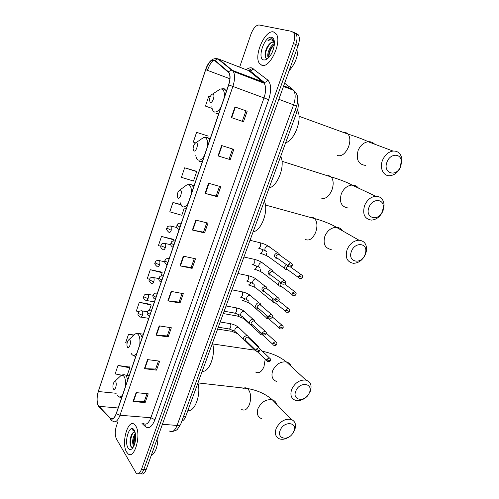 <?xml version="1.0" encoding="UTF-8"?>
<svg xmlns="http://www.w3.org/2000/svg" width="499" height="499" viewBox="0 0 499 499"><rect width="100%" height="100%" fill="white"/><g stroke="black" fill="none" stroke-linecap="round" stroke-linejoin="round"><path stroke-width="0.75" d="M297.678 101.827C298.589 104.422 298.396 107.609 297.098 111.377L185.722 416.422C184.692 419.11 183.401 420.657 181.861 421.062M130.308 438.64L130.139 442.164M141.03 473.638C142.951 474.724 144.66 473.383 146.163 469.609L298.134 45.534C299.656 40.962 299.756 37.425 298.421 34.918L296.425 33.433M138.691 473.545C140.606 474.643 142.315 473.301 143.818 469.515L295.776 44.523C297.304 39.945 297.398 36.402 296.075 33.888L294.086 32.41L296.075 33.888C297.398 36.402 297.304 39.945 295.776 44.523L143.818 469.515C142.315 473.301 140.606 474.643 138.691 473.545M126.578 452.038L128.093 453.859C134.562 459.772 141.573 434.186 135.709 425.921L134.437 424.431C127.975 418.505 120.97 443.243 126.578 452.038L128.093 453.859C134.562 459.772 141.573 434.186 135.709 425.921L134.437 424.431C127.975 418.505 120.97 443.243 126.578 452.038M261.838 65.269C269.766 68.706 282.266 42.103 276.29 34.013L273.496 31.93C265.05 29.485 253.467 55.788 259.424 63.392L261.838 65.269C269.766 68.706 282.266 42.103 276.29 34.013L273.496 31.93C265.05 29.485 253.467 55.788 259.424 63.392L261.838 65.269M98.291 405.537C96.7 401.882 96.725 397.216 98.353 391.528L205.707 69.685C208.601 62.3 211.62 59.281 214.763 60.622L228.929 72.835C230.357 75.592 230.245 79.597 228.586 84.855L116.198 413.609C114.439 418.199 112.543 419.79 110.522 418.387L98.291 405.537M98.216 405.762L110.304 418.493C112.412 420.183 114.402 418.599 116.279 413.746L228.717 84.905C230.644 78.561 230.526 74.176 228.361 71.744L214.876 60.354C211.657 58.982 208.557 62.076 205.594 69.648L98.278 391.403C96.613 397.229 96.588 402.019 98.216 405.762M208.22 136.115L196.587 132.354L193.3 142.096L195.652 142.87M196.257 171.201L184.636 167.795L181.424 177.332L193.481 181.043L196.712 171.587L196.163 171.12M129.478 367.033L117.995 365.493L115.157 373.913L121.719 375.173M150.835 304.409L139.296 302.3L136.339 311.07L138.903 311.65M161.838 272.13L150.28 269.716L147.261 278.673L149.513 279.228M173.072 239.189L161.495 236.457L158.414 245.595L160.778 246.225M117.951 421.58L116.354 426.227C114.889 431.248 114.913 435.477 116.429 438.914L136.339 473.451C138.248 474.568 139.957 473.227 141.46 469.422L293.412 43.513C294.934 38.922 295.04 35.367 293.718 32.859L291.74 31.381L259.156 24.994C256.062 25.05 253.336 28.087 250.985 34.1L239.639 67.159M237.817 72.461L237.605 73.085M208.57 183.258L220.751 186.682L217.24 196.706L205.064 193.394L208.57 183.258M221.625 145.54L233.806 149.388L230.22 159.643L218.032 155.913L221.625 145.54M234.979 106.942L247.167 111.24L243.493 121.731L231.305 117.558L234.979 106.942M171.145 291.404L183.295 293.655L180.014 303.03L167.864 300.885L171.145 291.404M159.218 325.878L171.35 327.768L168.138 336.944L156.006 335.153L159.218 325.878M147.542 359.611L159.661 361.151L156.518 370.133L144.404 368.68L147.542 359.611M136.121 392.619L148.222 393.83L145.14 402.618L133.052 401.495L136.121 392.619M195.814 220.121L207.989 223.134L204.553 232.933L192.383 230.033L195.814 220.121M183.345 256.162L195.502 258.781L192.146 268.368L179.989 265.848L183.345 256.162M210.254 96.65L208.794 96.132L205.438 106.094L212.1 108.439M134.038 335.016L128.536 334.218L125.642 342.807L127.102 343.119M181.093 204.584L172.941 202.488L169.797 211.826L181.804 215.269L184.206 208.226M192.146 268.368L191.167 267.47M194.298 258.526L191.154 267.508L179.989 265.848M204.553 232.933L203.53 232.129M206.779 222.835L203.517 232.154L192.383 230.033M145.14 402.618L144.323 401.408M147.018 393.711L144.305 401.464L133.052 401.495M156.518 370.133L155.663 368.992M158.457 360.995L155.644 369.042L144.404 368.68M168.138 336.944L167.24 335.883M170.147 327.581L167.227 335.927L156.006 335.153M180.014 303.03L179.072 302.051M182.085 293.431L179.06 302.088L167.864 300.885M243.493 121.731L231.305 117.558M230.22 159.643L218.032 155.913M217.24 196.706L216.167 195.988M219.541 186.339L216.161 196.007L205.064 193.394M161.495 236.457L173.465 239.713L173.022 241.017M173.465 239.713L172.991 239.071M150.28 269.716L162.2 272.728L161.096 275.972M162.2 272.728L161.763 272.005M139.296 302.3L151.166 305.07L149.426 310.172M151.166 305.07L150.76 304.265M128.536 334.218L133.751 335.334M117.995 365.493L129.759 367.813L127.183 375.367M129.759 367.813L129.416 366.865M172.941 202.488L181.249 204.921M184.636 167.795L196.712 171.587M196.587 132.354L208.12 136.046M208.794 96.132L210.247 96.656M232.596 149.008L229.091 159.038M245.957 110.809L242.314 121.22M133.801 446.262L133.221 445.42C132.048 441.39 132.765 437.355 135.366 433.307M134.137 445.513L134.119 445.47C133.027 442.158 133.501 438.446 135.535 434.336M135.067 432.084L133.632 432.327L134.767 432.009M128.031 447.877C129.172 449.73 130.52 450.017 132.054 448.744C135.061 445.089 136.165 439.956 135.372 433.35L134.231 430.138C130.089 422.815 123.733 441.135 128.031 447.877M133.632 432.327C130.576 433.687 128.998 442.738 130.719 446.075C131.362 447.428 132.16 447.871 133.108 447.403M134.462 430.543L132.129 429.807L134.693 431.042M151.085 455.861C155.563 452.886 157.877 446.43 158.027 436.5M132.129 429.807L133.027 429.676M131.399 447.116C129.971 442.887 130.457 438.147 132.865 432.889M134.337 445.002C133.894 441.677 134.312 438.297 135.597 434.854M130.333 444.946C129.89 441.802 130.233 438.534 131.368 435.159M133.863 444.765L134.861 435.596M293.811 431.417C298.009 421.973 283.738 420.682 280.195 430.331C276.621 438.478 287.468 441.303 292.533 433.706L293.811 431.417M289.046 436.924C285.721 439.12 282.584 439.781 279.627 438.914C275.61 437.161 274.462 433.681 276.172 428.473C279.796 421.555 284.754 418.524 291.054 419.385C295.277 421.112 296.493 424.643 294.709 429.97L292.72 433.444M115.731 381.953L114.545 381.629C113.261 382.945 112.737 384.979 112.98 387.735L113.379 388.896C114.857 391.54 117.34 384.224 115.731 381.953M187.917 410.403C194.616 412.53 201.403 394.141 197.891 383.076M309.411 392.688C313.703 383.014 299.45 381.199 295.807 391.116C291.616 400.922 305.875 402.412 309.411 392.688M291.715 389.276C295.102 382.608 299.849 379.552 305.962 380.119C310.721 381.785 312.143 385.559 310.228 391.441C306.76 398.183 301.945 401.19 295.77 400.472C291.235 398.77 289.882 395.033 291.715 389.276M129.896 340.062L128.767 339.8C127.42 341.042 126.833 343.05 127.008 345.832L127.482 347.192C129.06 349.649 131.611 342.127 129.896 340.062M202.201 371.275C209.218 372.803 216.186 353.928 212.443 343.243M365.012 254.646L365.698 252.132C367.476 242.782 354.883 241.822 351.508 251.203C346.955 261.894 361.12 265.306 365.012 254.646M347.161 249.456C349.836 243.668 353.785 240.587 359.006 240.212C364.457 240.842 366.946 244.348 366.472 250.741L365.542 254.153C362.785 260.016 358.756 263.073 353.448 263.31C347.011 262.044 344.915 257.428 347.161 249.456M180.588 190.169L179.765 190.069C178.174 191.105 177.326 193.113 177.226 196.088L177.937 198.003C179.883 199.712 182.684 191.441 180.588 190.169M253.143 231.767C261.32 231.043 268.961 210.36 264.333 201.116M382.502 211.214L383.332 206.979C383.637 198.371 372.179 198.402 369.048 207.154C364.37 218.132 378.498 222.186 382.502 211.214M364.619 205.438C367.121 199.906 370.826 196.837 375.741 196.232C380.874 196.406 383.65 199.4 384.068 205.226L382.939 210.971C380.363 216.585 376.57 219.635 371.562 220.109C364.569 219.055 362.255 214.165 364.619 205.438M196.594 142.833L195.895 142.77C194.217 143.762 193.281 145.795 193.088 148.864L193.868 150.898C195.939 152.345 198.82 143.837 196.594 142.833M269.173 187.867C277.737 186.395 285.59 165.125 280.669 156.374M400.479 166.585L401.252 160.759C400.454 152.9 390.031 153.63 387.074 161.876C382.278 173.153 396.349 177.875 400.479 166.585M382.558 160.191C384.904 154.902 388.378 151.852 392.987 151.047C397.822 150.848 400.784 153.399 401.863 158.694L400.816 166.61C398.395 171.98 394.834 175.012 390.131 175.698C383.463 176.515 379.228 168.076 382.558 160.191M213.079 94.099L212.518 94.062C210.746 95.022 209.711 97.093 209.424 100.28L210.266 102.401C212.462 103.586 215.437 94.816 213.079 94.099M285.646 142.751C294.628 140.481 302.706 118.544 297.448 110.341M258.962 347.709L258.526 346.163L256.536 345.589M253.897 348.414L255.451 350.697M258.931 347.697L258.526 346.163M264.938 331.012L263.484 329.652M260.091 331.879C259.655 333.432 260.098 334.411 261.414 334.823L261.775 334.86M261.538 333.207L262.605 334.929L272.872 344.366M266.447 315.249L266.198 315.767C265.742 317.383 266.198 318.399 267.564 318.805L268.075 318.836M267.857 316.472L267.77 316.678C267.439 317.844 267.77 318.58 268.755 318.873M272.941 298.508L272.36 299.512C271.893 301.147 272.348 302.182 273.714 302.612L274.431 302.631M274.375 299.674L273.951 300.398C273.614 301.583 273.939 302.332 274.93 302.65M279.59 281.648L278.585 283.089C278.118 284.742 278.561 285.796 279.933 286.258L280.856 286.251M281.08 282.783L280.195 283.956C279.852 285.154 280.176 285.915 281.168 286.245M286.414 264.657L284.879 266.491C284.399 268.163 284.842 269.242 286.214 269.722L286.507 269.766M288.042 265.817L286.507 267.339C286.158 268.549 286.482 269.329 287.468 269.678M248.539 337.929L248.115 336.114L246.961 335.484C243.263 336.669 242.57 338.403 244.884 340.686L245.209 340.73M248.689 338.072L247.566 337.05L245.109 338.665L246.063 340.817L255.975 350.429M254.621 321.705L254.134 319.878L253.03 319.285C249.987 318.63 247.916 324.144 251.034 324.562L251.49 324.599M254.764 321.83L253.654 320.826L251.19 322.441C250.866 323.614 251.203 324.35 252.213 324.649L262.293 333.893M260.765 305.301L260.216 303.467L259.081 302.899C256.031 302.338 254.091 307.833 257.178 308.257L257.833 308.282M260.902 305.419L259.742 304.427L257.341 306.043C257.01 307.234 257.353 307.989 258.363 308.301M266.977 288.721L266.354 286.881L265.187 286.351C261.551 287.692 260.94 289.501 263.366 291.772L264.239 291.778M267.102 288.821L265.898 287.854L263.559 289.476C263.223 290.68 263.559 291.447 264.57 291.778M273.246 271.961L272.554 270.121L271.369 269.622C267.788 271.019 267.208 272.847 269.616 275.117L270.714 275.086M273.365 272.049L272.117 271.107L269.84 272.735C269.497 273.951 269.834 274.737 270.845 275.08M279.583 255.014L278.822 253.18L277.612 252.719C274.094 254.166 273.539 256.018 275.935 258.282L276.296 258.332M279.69 255.089L278.398 254.184L276.184 255.806C275.841 257.041 276.172 257.846 277.182 258.208M277.213 258.214L277.681 258.02M274.462 42.877L273.259 42.022C272.086 41.81 270.814 42.49 269.441 44.055C271.019 42.552 272.454 41.947 273.758 42.234L273.808 42.247M272.267 52.264L272.834 50.929M268.531 57.878L268.2 57.422C266.416 54.609 270.096 45.16 274.456 43.594M268.949 57.435C267.676 54.559 270.614 46.769 274.406 44.467M274.344 41.348L272.123 38.797C270.857 38.554 269.466 39.165 267.944 40.625C269.734 39.72 271.319 39.658 272.704 40.444L274.45 42.502M263.69 59.961L265.331 59.936C270.146 57.566 273.178 52.32 274.425 44.186C274.6 40.219 273.664 37.93 271.612 37.319C264.738 35.329 256.661 58.608 263.69 59.961M269.441 44.055C265.081 48.185 263.584 57.578 266.585 58.339L267.751 58.395L265.331 59.936M289.108 70.721C295.57 63.442 298.514 55.214 297.953 46.033M267.944 40.625C269.709 39.178 271.275 38.635 272.647 39.003M265.287 56.78C265.2 52.039 266.959 47.48 270.564 43.107M268.855 57.154C269.136 52.651 270.888 48.49 274.107 44.673M265.206 52.407L267.551 46.463M268.431 57.971L268.406 57.504M268.892 53.512L270.945 48.322M183.62 416.241L185.722 416.422M294.996 110.603L297.098 111.377M146.163 469.609L141.46 469.422M298.134 45.534L293.412 43.513M169.46 431.036C172.311 432.733 174.85 430.862 177.089 425.429L162.4 424.306M180.781 424.025L180.644 424.399C180.139 425.204 178.948 425.547 177.089 425.429L293.593 104.809C295.651 98.596 295.676 93.781 293.655 90.363L292.614 89.259L283.7 85.816M295.558 92.321L292.614 89.259L284.63 83.214M296.674 105.994L278.86 99.313M251.87 73.141L252.257 72.954M98.353 391.528L116.186 393.274M246.219 69.717C248.277 68.064 250.161 67.471 251.858 67.945L267.701 79.996C271.288 83.682 271.606 90.232 268.668 99.65L154.94 419.696C152.014 426.894 148.814 429.202 145.352 426.608L142.003 423.414M214.876 60.354L217.82 58.876L218.793 59.069L247.124 70.066M100.873 408.949L98.783 406.548M248.745 70.378L251.353 68.937M228.717 84.905L232.877 86.433L119.997 415.243L116.279 413.746M228.361 71.744L231.411 70.197L232.409 70.396L233.301 71.438C235.091 74.881 234.948 79.877 232.877 86.433L264.002 97.935C266.067 91.573 266.135 86.676 264.214 83.258L248.858 70.739L249.706 70.92C251.228 70.908 252.375 70.134 253.143 68.612M143.456 423.52C146.163 425.242 148.633 423.314 150.86 417.744L119.997 415.243C117.795 420.95 115.425 422.934 112.88 421.193L112.443 420.963C111.134 420.682 110.422 419.859 110.304 418.493M216.404 58.489L218.793 59.069L232.409 70.396L264.139 82.391C265.705 82.366 266.896 81.568 267.701 79.996M207.447 70.34C209.012 65.824 211.027 62.419 213.503 60.105M205.594 69.648L98.278 391.403M154.94 419.696L150.86 417.744L264.002 97.935L268.668 99.65M145.352 426.608L144.922 424.187M242.857 74.395L242.352 74.9M205.707 69.685L229.883 78.755M98.846 406.305L118.126 407.976M110.366 418.243L113.204 418.461M183.751 256.249L180.401 265.923M171.55 291.478L168.275 300.941M159.624 325.941L156.418 335.197M147.947 359.66L144.816 368.717M136.526 392.657L133.458 401.514M196.219 220.221L192.795 230.12M208.975 183.37L205.469 193.5M222.03 145.671L218.443 156.031M235.385 107.085L231.711 117.695M276.621 404.277C275.984 402.069 274.587 400.597 272.41 399.874C266.266 398.938 261.47 401.801 258.027 408.463C256.417 413.496 257.578 416.902 261.507 418.667M242.957 388.609C244.491 387.58 245.963 387.542 247.385 388.509L248.159 389.195C250.985 393.093 251.409 398.196 249.431 404.514C247.267 409.405 244.691 411.064 241.703 409.486M125.349 386.837C125.898 382.278 125.492 378.847 124.126 376.545C123.184 375.198 122.087 374.917 120.82 375.703L119.654 376.807M127.838 379.564L125.935 375.223C124.114 374.418 122.411 374.581 120.82 375.703L114.545 381.629M119.217 396.905L121.488 398.127M117.652 395.57C119.086 397.622 120.733 397.404 122.586 394.915M291.191 366.378C290.399 364.07 288.821 362.605 286.457 361.975C280.5 361.338 275.916 364.233 272.697 370.651C270.976 376.209 272.342 379.851 276.777 381.573M265.212 359.268L263.959 366.746C261.563 372.067 258.75 373.82 255.532 372.005M139.732 344.759C140.275 340.181 139.82 336.831 138.366 334.704C137.462 333.582 136.408 333.351 135.217 334.024L133.807 335.284M131.287 353.541L131.711 354.253C133.239 356.124 134.967 355.725 136.901 353.055M142.184 337.592L140.475 333.794L137.855 333.157M133.096 355.338L135.666 356.666M342.507 230.825C341.079 228.579 339.014 227.401 336.307 227.294C331.23 227.6 327.431 230.538 324.905 236.089C322.822 243.755 324.924 248.234 331.205 249.519M311.675 217.265L313.671 217.82L314.701 218.624C317.295 221.88 317.613 226.465 315.642 232.378C312.705 238.772 309.286 241.136 305.4 239.47M191.229 194.136C191.735 189.514 191.092 186.476 189.308 185.017L187.006 184.773L184.692 186.464M180.195 202.713L182.004 206.486C183.863 207.671 185.896 206.598 188.111 203.255M183.807 207.971L186.364 208.357M193.531 187.399L191.759 184.649M358.401 188.073C356.804 186.002 354.67 184.998 351.995 185.06C347.223 185.603 343.655 188.528 341.297 193.837C339.114 202.22 341.435 206.948 348.258 208.027M328.679 175.511L331.186 176.952C333.563 180.114 333.794 184.53 331.872 190.188C328.841 196.793 325.298 199.413 321.231 198.053M207.497 146.544C207.989 141.916 207.285 138.984 205.395 137.755L203.442 137.605L200.866 139.371M195.776 155.152C196.007 157.534 196.712 159.094 197.872 159.848C199.843 160.803 201.983 159.499 204.284 155.931M209.748 139.963L207.858 137.45L205.912 137.237M199.675 161.451L202.369 161.539M374.606 144.155C372.878 142.315 370.726 141.504 368.143 141.735C363.671 142.477 360.334 145.384 358.126 150.455C355.849 159.58 358.382 164.57 365.723 165.418M343.78 132.572L346.194 132.759L348.09 134.144C350.261 137.206 350.41 141.454 348.533 146.881C345.414 153.692 341.728 156.586 337.474 155.557M224.251 97.542C224.725 92.908 223.964 90.094 221.949 89.103L220.383 89.028L217.57 90.83M211.882 106.256C211.981 109.244 212.755 111.102 214.208 111.845C216.298 112.562 218.543 111.015 220.945 107.216M223.577 88.697L220.383 89.028L212.518 94.062M215.998 113.572L218.849 113.342M226.44 91.13L224.425 88.866M147.504 311.794L142.227 310.921C137.83 310.546 138.647 312.786 138.142 312.861L138.285 313.472L142.371 315.299C142.92 313.403 142.889 311.962 142.277 310.971L141.435 310.758M138.092 313.023C138.373 313.634 136.707 314.85 140.313 316.996C141.036 317.532 141.722 316.965 142.371 315.299M270.24 358.706L269.248 357.808C270.508 358.9 270.895 359.804 270.396 360.521L269.441 360.671L266.691 359.448L267.589 361.575C269.273 361.844 270.209 361.494 270.396 360.521L270.427 360.421M217.614 329.078L231.199 331.255L233.077 330.301M259.804 348.764L269.248 357.808L266.691 359.448M153.099 295.271L147.897 294.335C143.438 293.911 144.292 296.138 143.749 296.263L143.905 296.836L148.022 298.658C148.577 296.743 148.54 295.308 147.91 294.348L147.086 294.161M143.7 296.412C143.999 297.024 142.277 298.146 145.895 300.398C146.637 300.959 147.342 300.379 148.022 298.658M276.502 342.389L275.467 341.497C276.783 342.576 277.188 343.493 276.683 344.235L275.729 344.354L272.965 343.144C272.622 344.298 272.941 345.027 273.914 345.32C275.604 345.545 276.527 345.177 276.683 344.235L276.714 344.148M223.271 313.565L236.819 315.929C237.561 316.416 238.248 316.004 238.878 314.688L238.952 314.495M243.088 317.252L244.572 319.304L259.985 333.507M266.31 333.189L275.467 341.497L272.965 343.144M158.857 278.585L153.623 277.575C149.313 277.101 150.08 279.022 149.419 279.484L149.588 280.026L153.736 281.835C154.285 279.933 154.247 278.517 153.623 277.575L152.794 277.382M151.54 283.638C152.301 284.205 153.031 283.607 153.736 281.835M282.833 325.903L281.748 325.011C283.126 326.065 283.551 326.988 283.033 327.781L282.091 327.868L279.303 326.658C278.953 327.868 279.29 328.616 280.313 328.897C281.991 329.059 282.902 328.685 283.033 327.781L283.064 327.7M242.502 300.46C243.269 300.959 243.974 300.529 244.622 299.175L244.841 298.502M248.964 301.128C248.67 302.594 249.157 303.504 250.423 303.854L266.098 317.514M272.535 317.108L281.748 325.011L279.303 326.658M164.751 261.738L159.418 260.628C155.133 260.066 155.8 262.05 155.145 262.524L155.326 263.035L159.505 264.832C160.054 262.961 160.023 261.563 159.418 260.628L158.57 260.422M157.279 266.722C158.052 267.258 158.794 266.628 159.505 264.832M289.227 309.237L288.098 308.351C289.52 309.368 289.969 310.303 289.451 311.145L288.516 311.201L285.709 310.004C285.353 311.257 285.709 312.025 286.775 312.299C288.434 312.418 289.333 312.031 289.451 311.145L289.476 311.07M248.271 284.86C249.051 285.334 249.768 284.885 250.423 283.513L250.741 282.328M254.87 285.21L254.814 285.372C254.471 286.937 254.977 287.898 256.33 288.254L272.279 301.359M278.654 300.71L288.098 308.351L285.709 310.004M170.808 244.735L165.269 243.5C160.759 242.845 161.495 245.196 160.934 245.389L161.133 245.864L165.337 247.647C165.88 245.801 165.861 244.423 165.269 243.5L164.408 243.281M163.073 249.625C163.865 250.124 164.62 249.469 165.337 247.647M295.689 292.383L294.516 291.51C295.994 292.495 296.468 293.437 295.938 294.335L292.183 293.169C291.821 294.479 292.196 295.258 293.306 295.52C294.978 295.576 295.857 295.183 295.938 294.335L295.963 294.267M254.097 269.104C254.889 269.547 255.619 269.08 256.28 267.689L256.654 265.973M260.759 269.373L260.703 269.535C260.353 271.169 260.883 272.155 262.293 272.485L278.529 285.048M284.661 284.018L294.516 291.51L292.183 293.169M177.039 227.581L171.182 226.19C166.585 225.486 167.39 227.831 166.791 228.062L171.238 230.27L171.182 226.19L170.315 225.947M168.93 232.347C169.741 232.808 170.515 232.116 171.238 230.27M302.219 275.348L300.997 274.487C302.537 275.454 303.036 276.409 302.5 277.344L298.733 276.147C298.358 277.513 298.751 278.317 299.911 278.561C301.558 278.573 302.419 278.168 302.5 277.344L302.519 277.282M259.979 253.186C260.79 253.611 261.526 253.118 262.193 251.708L262.555 249.425M266.703 253.38L266.647 253.542C266.291 255.245 266.846 256.249 268.319 256.567L284.848 268.562M290.474 266.977L300.997 274.487L298.733 276.147M259.705 348.57L258.657 347.616C259.96 348.689 260.359 349.606 259.854 350.367L258.856 350.51L256.081 349.281C255.744 350.429 256.068 351.153 257.041 351.464C258.732 351.714 259.667 351.346 259.854 350.367L259.892 350.273M150.698 310.029L151.546 310.203C147.168 309.736 147.847 312.068 147.348 312.162L147.511 312.798L150.155 314.276M218.294 327.213L228.405 328.847C229.147 329.352 229.839 328.935 230.469 327.606C231.037 325.928 230.962 324.618 230.245 323.683L229.284 323.502M239.863 328.704L238.31 327.219C236.726 327.151 235.597 327.93 234.917 329.558C234.586 331.012 235.041 331.929 236.289 332.328L243.437 339.276M247.629 337.056L258.657 347.616L256.081 349.281M266.011 331.96L264.907 331.005C266.254 332.047 266.678 332.976 266.179 333.787L265.187 333.9L262.387 332.677C262.044 333.875 262.387 334.623 263.41 334.916C265.081 335.116 266.004 334.742 266.179 333.787L266.21 333.7M156.53 293.032L157.366 293.181C153.131 292.757 153.779 294.716 153.143 295.165L153.318 295.764L155.987 297.217M224.132 311.214L234.199 312.992C234.967 313.515 235.678 313.091 236.333 311.713C236.906 310.022 236.832 308.725 236.102 307.808L235.154 307.64M245.726 312.686L244.204 311.32C242.626 311.233 241.497 312.012 240.811 313.653C240.474 315.168 240.961 316.117 242.271 316.497L249.512 323.165M253.654 320.826L264.907 331.005L262.387 332.677M226.041 305.987L236.096 307.808C239.47 308.544 242.171 309.711 244.204 311.32L253.03 319.285M272.373 315.168L271.219 314.22C272.635 315.243 273.084 316.185 272.566 317.027L271.581 317.108L268.761 315.892C268.412 317.139 268.774 317.907 269.847 318.194C271.518 318.337 272.423 317.95 272.566 317.027L272.597 316.946M163.235 276.022C158.969 275.573 159.674 277.481 159 277.987L159.187 278.548L161.882 279.976M240.081 296.999C240.867 297.504 241.591 297.061 242.258 295.658C242.826 293.992 242.757 292.707 242.046 291.803L241.086 291.616M251.633 296.5L250.08 295.246C248.533 295.196 247.429 295.976 246.768 297.591C246.425 299.132 246.911 300.099 248.234 300.498M259.742 304.427L271.219 314.22L268.761 315.892M163.248 275.978L162.431 275.847M278.81 298.19L277.6 297.248C279.072 298.24 279.546 299.188 279.028 300.092L278.049 300.13L275.211 298.926C274.849 300.23 275.23 301.016 276.352 301.29C278.018 301.377 278.904 300.978 279.028 300.092L279.053 300.018M169.173 258.65C164.739 258.151 165.487 260.384 164.919 260.615L165.119 261.139L167.845 262.543M246.032 280.85C246.83 281.33 247.573 280.856 248.246 279.434C248.814 277.8 248.752 276.533 248.059 275.635L247.08 275.429M257.59 280.139L256.012 279.003C254.502 278.991 253.423 279.777 252.787 281.355C252.432 282.921 252.918 283.906 254.247 284.324M265.898 287.854L277.6 297.248L275.211 298.926M169.192 258.582L168.4 258.47M285.309 281.024L284.056 280.101C285.584 281.068 286.083 282.022 285.553 282.97L281.723 281.773C281.361 283.133 281.76 283.937 282.927 284.199C284.586 284.23 285.459 283.825 285.553 282.97L285.578 282.902M175.18 241.079C170.745 240.555 171.481 242.813 170.901 243.05L173.87 244.909M252.045 264.532C252.862 264.981 253.611 264.489 254.297 263.048L254.128 259.299L253.136 259.075M263.597 263.615L262.012 262.599C260.534 262.617 259.486 263.403 258.869 264.957C258.507 266.535 258.993 267.545 260.316 267.988M272.117 271.107L284.056 280.101L281.723 281.773M175.205 240.998L174.438 240.905M291.884 263.672L290.58 262.761C292.158 263.684 292.682 264.651 292.152 265.655L288.316 264.433C287.942 265.848 288.36 266.678 289.576 266.921C291.223 266.903 292.077 266.478 292.152 265.655L292.177 265.599M181.256 223.315C176.871 222.747 177.519 225.03 176.952 225.292L179.964 227.089M258.12 248.047C258.95 248.471 259.717 247.953 260.403 246.487L260.266 242.788L259.262 242.545M269.653 246.918L268.069 246.019C266.628 246.076 265.605 246.862 265.013 248.383C264.645 249.987 265.125 251.016 266.447 251.477M278.398 254.184L290.58 262.761L288.316 264.433M181.287 223.215L180.544 223.14M298.421 34.918L293.718 32.859M172.573 431.467L175.648 430.606L177.276 429.508L180.644 424.399L296.68 105.988C299.2 97.417 297.13 93.6 293.655 90.363L283.476 86.433M247.435 70.191L249.413 70.303L264.139 82.391L264.214 83.258L233.301 71.438L217.82 58.876C212.705 57.585 208.613 61.177 205.557 69.642M98.846 407.041L97.735 404.689M97.374 395.108L98.284 391.291M110.522 418.387L113.023 418.586M132.79 447.934L132.054 448.744M197.953 382.908L247.385 388.509C257.347 390.212 265.693 393.998 272.41 399.874L291.054 419.385M129.191 375.591L125.935 375.223M293.618 431.86L294.447 430.575M262.443 351.29C271.986 353.211 279.989 356.773 286.457 361.975L305.962 380.119M212.643 343.948L254.322 350.092M128.767 339.8L135.217 334.024C136.882 332.958 138.635 332.883 140.475 333.794L143.338 334.218M365.698 252.132L366.472 250.741M365.212 254.103L365.817 253.417M265.424 205.02L314.701 218.624C321.219 220.159 332.409 224.556 336.307 227.294L359.006 240.212M179.765 190.069L187.006 184.773L190.855 184.549L194.061 185.84M383.332 206.979L384.068 205.226M382.633 210.877L383.113 210.516M281.997 161.258L331.186 176.952C337.218 178.548 348.508 182.796 351.995 185.06L375.741 196.232M195.895 142.77L203.442 137.605L206.592 137.344L210.123 138.853M401.252 160.759L401.863 158.694M400.578 166.335L400.947 166.267M299.007 116.242L348.09 134.144C353.666 135.803 365.05 139.888 368.143 141.735L392.987 151.047M214.327 112.1L213.959 111.714M226.683 90.425L222.828 88.76M232.029 331.411L237.58 333.663M248.533 336.993L257.521 345.582M148.764 318.35L141.155 317.127M245.071 340.717L253.941 349.344M266.591 360.609L257.247 351.546M237.661 316.104L243.319 318.374M154.391 301.876L146.75 300.548M151.534 283.625C149.22 281.686 148.502 280.351 149.376 279.621M249.113 302.943L243.356 300.635M279.222 327.955L268.78 318.88M157.235 266.678C154.94 264.676 154.228 263.335 155.108 262.655M254.977 287.355L249.101 285.023M285.64 311.37L275.018 302.662M162.992 249.544C159.861 247.404 161.002 246.78 160.903 245.502M260.896 271.618L254.902 269.254M292.133 294.616L281.317 286.27M168.818 232.228C166.572 230.145 165.886 228.792 166.76 228.162M266.878 255.725L260.759 253.324M298.695 277.681L287.68 269.709M147.299 312.33C147.504 313.204 146.076 314.227 149.444 316.354M229.278 329.016L234.998 331.324M220.202 321.986L230.214 323.651C233.613 324.356 236.339 325.554 238.391 327.232L247.042 335.496M248.402 337.505L248.115 336.114M153.093 295.321C153.318 296.1 151.815 297.186 155.251 299.375M235.091 313.179L240.917 315.511M254.453 321.256L254.134 319.878M161.115 282.216C157.952 280.12 159.044 279.49 158.956 278.124M246.899 299.537L240.961 297.173M231.941 289.825L242.046 291.803C245.389 292.564 248.065 293.711 250.08 295.246L259.081 302.899M260.565 304.833L260.216 303.467M268.68 317.183L258.42 308.307M167.015 264.85C164.707 262.811 163.996 261.439 164.876 260.74M252.949 283.407L246.893 281.006M237.904 273.496L248.059 275.635C251.365 276.421 254.022 277.544 256.012 279.003L265.187 286.351M266.734 288.235L266.354 286.881M275.142 300.298L264.695 291.796M172.966 247.298C169.841 245.14 170.951 244.473 170.864 243.163M259.068 267.108L252.874 264.676M243.93 256.991L254.128 259.299C257.409 260.104 260.035 261.208 262.012 262.599L271.369 269.622M272.972 271.468L272.554 270.121M281.673 283.239L271.038 275.111M178.985 229.546C175.866 227.332 177.008 226.652 176.92 225.392M265.25 250.641L258.925 248.171M250.024 240.312L260.266 242.788C263.516 243.624 266.117 244.697 268.069 246.019L277.612 252.719M279.272 254.515L278.822 253.18M288.279 265.992L277.444 258.245M268.755 57.647L268.2 57.422"/></g></svg>
